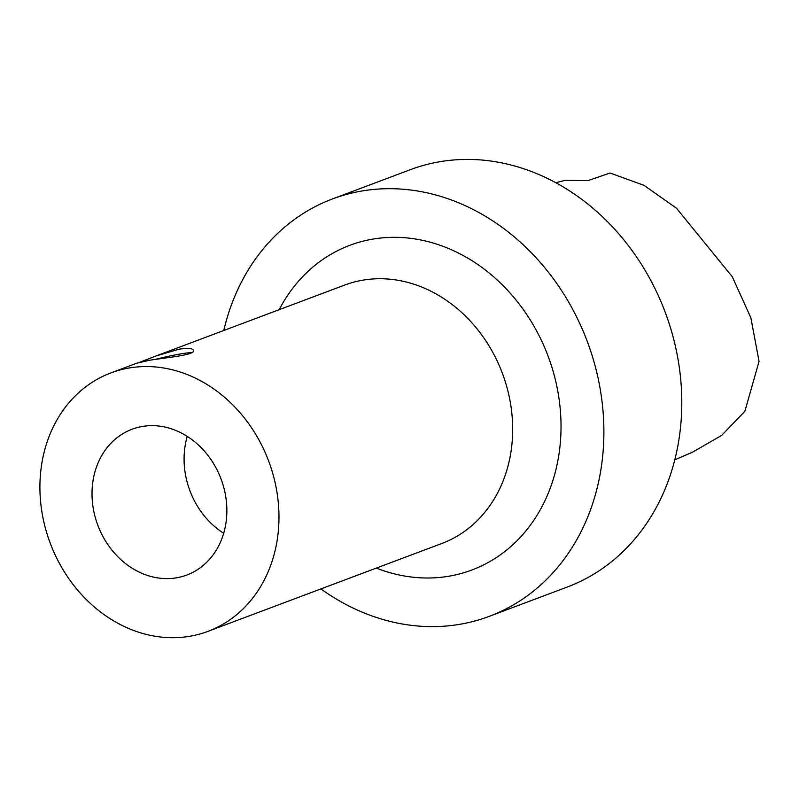 <?xml version="1.0" encoding="UTF-8"?>
<svg xmlns="http://www.w3.org/2000/svg" width="799" height="799" viewBox="0 0 799 799"><rect width="100%" height="100%" fill="white"/><g stroke="black" fill="none" stroke-linecap="round" stroke-linejoin="round"><path stroke-width="1.2" d="M555.804 182.711L565.023 180.364L587.964 180.614L610.056 173.023L644.014 185.338L676.533 208.279L732.264 276.714L750.86 317.762L759.05 361.408L744.878 411.285L721.677 435.385L692.443 452.234L674.785 459.834M187.266 436.384A77.873 65.818 -110.6 0 0 186.307 478.741A77.873 65.818 -110.6 0 0 223.68 533.283M94.242 513.338A77.873 65.818 69.4 0 1 132.055 429.243A77.873 65.818 69.4 0 1 221.053 478.981A77.873 65.818 69.4 0 1 186.836 575.02A77.873 65.818 69.4 0 1 94.242 513.338M139.485 362.376L155.995 355.964L179.076 349.183C187.955 347.945 192.769 348.354 193.528 350.401C195.535 354.926 167.75 357.443 149.683 360.229L136.599 363.245L110.881 372.913A138.047 116.684 -110.6 0 0 50.217 543.18A138.047 116.684 -110.6 0 0 208 631.35A138.047 116.684 -110.6 0 0 272.209 471.58A138.047 116.684 -110.6 0 0 128.969 368.009A138.047 116.684 -110.6 0 0 110.881 372.913M191.83 352.569A29.383 2.507 -12.8 0 0 155.925 359.25M320.898 588.923A222.941 188.444 -110.6 0 0 489.278 616.349A222.941 188.444 -110.6 0 0 592.968 358.322A222.941 188.444 -110.6 0 0 361.637 191.051A222.941 188.444 -110.6 0 0 332.434 198.961A222.941 188.444 -110.6 0 0 223.78 330.486M376.329 568.099A173.443 146.597 -110.6 0 0 561.018 424.299A173.443 146.597 -110.6 0 0 372.564 239.151A173.443 146.597 -110.6 0 0 279.211 309.652M208 631.35L441.707 543.53A138.047 116.684 -110.6 0 0 505.917 383.76A138.047 116.684 -110.6 0 0 362.676 280.189A138.047 116.684 -110.6 0 0 344.589 285.093L155.995 355.964M489.278 616.349L567.18 587.075A222.941 188.444 -110.6 0 0 670.87 329.048A222.941 188.444 -110.6 0 0 439.54 161.778A222.941 188.444 -110.6 0 0 410.326 169.688L332.434 198.961"/></g></svg>
